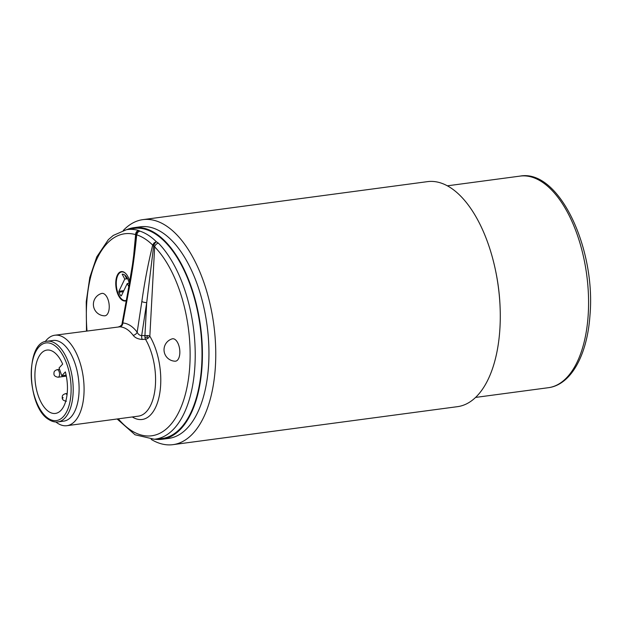 <?xml version="1.0" encoding="UTF-8"?>
<svg xmlns="http://www.w3.org/2000/svg" width="621" height="621" viewBox="0 0 621 621"><rect width="100%" height="100%" fill="white"/><g stroke="black" fill="none" stroke-linecap="round" stroke-linejoin="round"><path stroke-width="0.93" d="M65.368 371.901A31.958 15.851 82.4 0 1 55.331 413.439A31.958 15.851 82.4 0 1 35.055 371.389A31.958 15.851 82.4 0 1 46.87 350.089A31.958 15.851 82.4 0 1 62.667 364.092L59.08 367.935L61.774 375.752L65.368 371.901M61.774 375.752L66.121 375.115M47.103 341.247L53.01 340.463A40.691 20.183 82.4 0 1 78.921 393.986A40.691 20.183 82.4 0 1 73.348 413.92A40.691 20.183 82.4 0 1 63.777 421.123L57.877 421.907A40.691 20.183 -97.6 0 0 60.322 421.263A40.691 20.183 -97.6 0 0 67.448 414.712A40.691 20.183 -97.6 0 0 72.052 375.992A40.691 20.183 -97.6 0 0 55.292 343.374A40.691 20.183 -97.6 0 0 47.103 341.247C24.84 341.744 26.928 407.687 48.966 419.633C51.931 421.527 54.904 422.288 57.877 421.907M55.882 421.993A45.628 22.635 -97.6 0 0 66.889 425.695A45.628 22.635 -97.6 0 0 74.9 421.224A45.628 22.635 -97.6 0 0 83.874 395.259A45.628 22.635 -97.6 0 0 54.811 335.231A45.628 22.635 -97.6 0 0 45.162 341.69M118.293 418.826A101.906 50.557 -97.6 0 0 186.836 388.117A101.906 50.557 -97.6 0 0 154.66 246.863L149.84 336.178L148.109 338.173A3.804 2.142 149.4 0 1 145.477 339.252L142.225 339.439C138.095 339.175 135.067 337.801 133.142 335.309C129.16 330.038 124.743 327.197 119.907 326.809L54.811 335.231M132.304 416.955A49.432 24.522 82.4 0 0 159.116 396.695A49.432 24.522 82.4 0 0 149.84 336.178A3.804 1.172 3.1 0 0 147.682 335.55L146.983 337.125L148.109 338.173M66.889 425.695L138.382 416.148A45.628 22.635 82.4 0 0 155.366 385.719A45.628 22.635 82.4 0 0 145.477 339.252A3.804 1.661 87.2 0 1 144.98 337.49L146.983 337.125M144.98 337.49A3.804 1.661 87.2 0 1 144.934 335.472L146.711 302.606L141.673 335.635A3.804 1.661 -92.8 0 0 142.225 339.439M133.142 335.309C135.036 334.952 136.379 333.912 137.171 332.188C138.103 334.261 139.601 335.41 141.673 335.635L147.682 335.55M118.89 326.677C119.543 326.918 122.306 324.892 122.065 323.603L122.834 322.967C128.058 323.401 132.832 326.475 137.171 332.188L141.844 301.527A3.804 1.001 8.7 0 0 146.711 302.606L153.666 245.885L152.681 245.109L154.062 242.889L153.115 245.505M141.844 301.527C144.553 282.198 148.171 263.389 152.681 245.109C147.619 240.102 142.287 236.679 136.69 234.831L136.162 234.637L137.288 232.192L139.764 231.066L137.676 232.355L136.69 234.831C134.796 254.796 132.017 274.133 128.345 292.848L122.834 322.967C122.663 325.094 121.685 326.374 119.907 326.809M127.841 292.08A3.804 1.157 10.4 0 0 127.833 292.095L132.467 264.725L135.735 239.675L136.162 234.637L135.619 234.622A101.906 50.557 -97.6 0 0 86.816 301.728A101.906 50.557 -97.6 0 0 86.994 330.939M122.065 323.603L127.833 292.103A3.804 1.157 10.4 0 0 128.345 292.848M126.257 300.727A14.826 7.359 82.4 0 1 125.271 300.999A14.826 7.359 82.4 0 1 122.29 300.222A14.826 7.359 82.4 0 1 115.77 284.34A14.826 7.359 82.4 0 1 121.351 271.594A14.826 7.359 82.4 0 1 124.332 272.371A14.826 7.359 82.4 0 1 129.766 281.251M179.795 353.636A11.302 5.612 82.4 0 1 175.153 361.197A11.411 11.411 0 0 1 172.172 338.856A11.302 5.612 82.4 0 1 179.795 353.636M109.187 308.249A11.302 5.612 82.4 0 1 104.545 315.817A11.411 11.411 0 0 1 101.565 293.469A11.302 5.612 82.4 0 1 109.187 308.249M133.375 258.639L135.619 234.622A3.804 3.229 105.9 0 1 138.677 230.469L139.764 231.066C145.562 232.984 151.089 236.539 156.352 241.732L158.433 243.168A3.804 2.756 -44.4 0 0 154.66 246.863L153.666 245.885L154.699 243.378L153.829 243.859M154.062 242.889L156.352 241.732L154.699 243.378M137.288 232.192L136.923 232.991L137.676 232.355M136.348 234.73L136.923 232.991M138.677 230.469A105.71 52.443 -97.6 0 0 126.366 229.731L132.987 228.575A105.981 52.575 82.4 0 1 201.522 367.834A105.981 52.575 82.4 0 1 161.033 438.628L154.342 439.249A105.71 52.443 -97.6 0 0 194.73 368.641A105.71 52.443 -97.6 0 0 158.433 243.168M154.745 439.21A106.742 52.956 -97.6 0 0 162.182 439.264A106.742 52.956 -97.6 0 0 201.91 368.082A106.742 52.956 -97.6 0 0 133.926 227.666A106.742 52.956 -97.6 0 0 126.769 229.661M133.926 227.666L140.47 226.789A106.742 52.956 82.4 0 1 208.454 367.205A106.742 52.956 82.4 0 1 168.726 438.395L162.182 439.264M151.175 439.373A113.511 56.309 -97.6 0 0 169.386 444.9A113.511 56.309 -97.6 0 0 172.987 444.652A113.511 56.309 -97.6 0 0 215.231 368.952A113.511 56.309 -97.6 0 0 146.54 219.384A113.511 56.309 -97.6 0 0 142.939 219.632A113.511 56.309 -97.6 0 0 123.284 230.453M142.939 219.632L427.458 181.643A113.511 56.309 82.4 0 1 431.059 181.394A113.511 56.309 82.4 0 1 495.053 268.218A113.511 56.309 82.4 0 1 500.014 305.392A113.511 56.309 82.4 0 1 499.75 330.962A113.511 56.309 82.4 0 1 457.506 406.662L172.987 444.652M500.014 305.392L499.959 304.267A106.742 52.956 -97.6 0 0 495.286 269.312L495.053 268.218M126.195 274.04A14.454 7.173 -97.6 0 0 121.716 271.936A14.454 7.173 -97.6 0 0 116.337 281.569A14.454 7.173 -97.6 0 0 125.535 300.58A14.454 7.173 -97.6 0 0 126.319 300.385M121.398 295.736L120.885 295.844A12.172 6.039 82.4 0 1 118.921 292.188L118.914 291.249L124.774 279.023L122.174 274.179A12.172 6.039 82.4 0 1 122.19 274.179A12.172 6.039 82.4 0 1 129.323 283.774M128.826 286.584L127.22 283.587L121.359 295.813M127.212 277.952L126.785 278.845L124.774 279.023M118.914 291.249L123.827 290.675M126.785 278.845L124.728 275.01M127.22 283.587L129.184 283.145M57.116 369.674C54.834 370.496 53.802 371.622 54.019 373.074C53.561 375.301 54.927 376.683 58.126 377.219A3.804 1.886 -97.6 0 0 59.538 374.68A3.804 1.886 -97.6 0 0 57.116 369.674L59.569 369.348M48.477 418.531A39.17 19.43 -97.6 0 0 70.941 394.459A39.17 19.43 -97.6 0 0 53.88 344.981A39.17 19.43 -97.6 0 0 31.415 369.053A39.17 19.43 -97.6 0 0 48.477 418.531M447.345 185.819L520.095 176.1A106.742 52.956 82.4 0 1 588.079 316.524A106.742 52.956 82.4 0 1 548.343 387.706L475.593 397.417M123.338 291.684L118.921 292.188M67.029 394.878A3.804 1.886 -97.6 0 0 65.399 393.698C63.07 394.49 62.038 395.624 62.302 397.091C61.844 399.326 63.218 400.708 66.408 401.236M63.07 397.595L62.853 398.123L63.07 397.595M66.323 376.124L58.126 377.219M154.342 439.249L135.044 434.785L117.128 418.989M86.49 331.001L86.241 301.736L89.797 277.463L96.744 256.908L108.372 239.636L113.247 235.444L126.366 229.731M520.095 176.1C558.947 168.858 596.075 248.4 589.95 315.569C587.256 354.824 571.173 384.857 548.343 387.706M125.535 300.58L126.304 300.479M121.716 271.936L123.036 271.757M67.192 393.458L65.399 393.698"/></g></svg>
